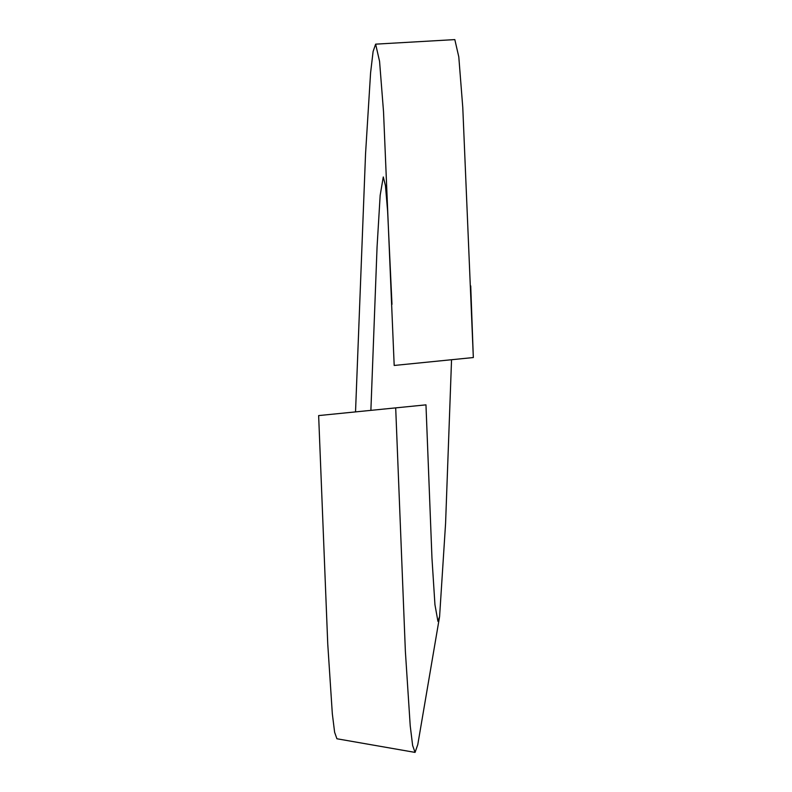 <?xml version="1.0" encoding="UTF-8"?>
<svg xmlns="http://www.w3.org/2000/svg" width="792" height="792" viewBox="0 0 792 792"><rect width="100%" height="100%" fill="white"/><g stroke="black" fill="none" stroke-linecap="round" stroke-linejoin="round"><path stroke-width="1.19" d="M395.693 407.87L405.375 651.41L410.216 725.779L412.632 745.47L415.058 752.4L336.917 738.768L334.62 732.253L332.323 713.74L327.749 643.965L318.641 415.582L425.967 404.851L431.967 558.162L434.947 604.722L437.936 621.354L439.59 616.621L445.579 523.423L451.549 359.726M470.725 285.902L473.329 357.548L462.775 107.465L458.796 56.876L454.816 39.6L375.626 44.154L379.566 61.331L383.526 111.721L394.188 365.458L473.329 357.548M415.058 752.4L417.78 744.599L439.59 616.621M370.884 410.355L377.061 247.005L380.16 195.386L383.288 176.963L385.447 185.615L387.625 211.226L391.981 304.346M355.529 411.889L365.548 153.806L370.577 72.933L373.101 51.51L375.626 44.154"/></g></svg>
